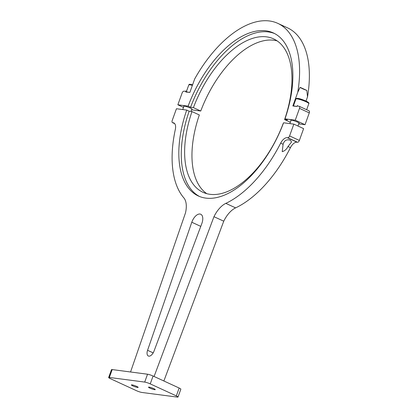 <?xml version="1.0" encoding="UTF-8"?>
<svg xmlns="http://www.w3.org/2000/svg" width="418" height="418" viewBox="0 0 418 418"><rect width="100%" height="100%" fill="white"/><g stroke="black" fill="none" stroke-linecap="round" stroke-linejoin="round"><path stroke-width="0.63" d="M283.106 144.267C284.25 140.417 286.68 139.069 290.395 140.229L291.55 141.979L288.007 146.525C286.633 149.252 284.7 150.966 282.218 151.677L283.106 144.267L280.666 143.144A100.289 52.846 114.7 0 1 225.83 203.367A21.114 11.124 -65.3 0 0 213.969 216.686L154.085 376.482M191.872 222.031A9.29 4.896 114.7 0 1 200.771 214.251A9.29 4.896 114.7 0 1 201.899 223.343A9.29 4.896 114.7 0 1 201.826 223.557L154.007 351.146A5.962 3.14 114.7 0 1 148.343 356.005A5.962 3.14 114.7 0 1 147.57 350.3L191.794 222.24A9.29 4.896 114.7 0 1 191.872 222.031M206.774 193.67A84.457 44.501 -65.3 0 1 199.334 114.96L191.998 111.58L189.15 111.209A89.734 47.286 -65.3 0 0 199.543 196.497M283.289 123.55L283.174 123.535A84.457 44.501 114.7 0 1 202.96 192.296A84.457 44.501 114.7 0 1 191.998 111.58M130.547 371.989L185.472 212.95A21.114 11.124 -65.3 0 0 183.831 197.86A100.289 52.846 114.7 0 1 175.346 129.34A8.444 4.452 -65.3 0 0 173.789 122.918A8.444 4.452 -65.3 0 0 173.089 122.72L172.624 122.657A2.111 1.113 114.7 0 1 172.451 122.61A2.111 1.113 114.7 0 1 172.195 120.541L176.443 108.737L186.705 110.08A89.734 47.286 -65.3 0 0 198.31 195.964A89.734 47.286 -65.3 0 0 283.576 122.782L293.838 124.125L303.614 128.629L299.366 140.438A2.111 1.113 114.7 0 1 297.517 142.256L297.057 142.193A8.444 4.452 -65.3 0 0 290.447 147.648A100.289 52.846 114.7 0 1 235.611 207.871A21.114 11.124 -65.3 0 0 223.75 221.19L163.866 380.986M293.838 124.125L289.585 135.934A2.111 1.113 114.7 0 1 287.736 137.752L287.276 137.689A8.444 4.452 -65.3 0 0 280.666 143.144M186.705 110.08L189.15 111.209M223.75 221.19L213.969 216.686M149.942 388.144A3.59 0.491 19.8 0 1 148.505 387.183A3.59 0.491 19.8 0 1 150.391 387.402A3.59 0.491 19.8 0 1 153.819 388.651A3.59 0.491 19.8 0 1 155.256 389.613A3.59 0.491 19.8 0 1 153.369 389.393A3.59 0.491 19.8 0 1 149.942 388.144M132.84 385.903A3.59 0.491 19.8 0 1 131.404 384.941A3.59 0.491 19.8 0 1 133.295 385.161A3.59 0.491 19.8 0 1 136.717 386.41A3.59 0.491 19.8 0 1 138.159 387.371A3.59 0.491 19.8 0 1 136.268 387.152A3.59 0.491 19.8 0 1 132.84 385.903M108.649 377.522L111.481 369.653A4.222 0.58 19.8 0 1 112.196 369.58L147.538 374.214A4.222 0.58 19.8 0 1 153.077 376.017L179.155 388.024A4.222 0.58 19.8 0 1 180.848 389.158L178.011 397.027A4.222 0.58 19.8 0 1 177.3 397.1L141.958 392.465A4.222 0.58 19.8 0 1 136.42 390.668L110.342 378.656A4.222 0.58 19.8 0 1 108.649 377.522A4.222 0.58 19.8 0 1 109.364 377.454L144.701 382.083A4.222 0.58 19.8 0 1 150.24 383.886L176.318 395.898A4.222 0.58 19.8 0 1 178.011 397.027M298.917 123.399A4.488 0.617 -160.2 0 0 299.236 123.289A4.488 0.617 -160.2 0 0 297.433 122.087A4.488 0.617 -160.2 0 0 293.154 120.525A4.488 0.617 -160.2 0 0 290.792 120.248A4.488 0.617 -160.2 0 0 290.97 120.536M191.784 109.354A4.488 0.617 -160.2 0 0 192.102 109.244A4.488 0.617 -160.2 0 0 190.305 108.043A4.488 0.617 -160.2 0 0 186.02 106.48A4.488 0.617 -160.2 0 0 183.659 106.203A4.488 0.617 -160.2 0 0 183.836 106.491M274.6 33.555A89.734 47.286 -65.3 0 0 190.566 107.269L193.414 107.645A84.457 44.501 114.7 0 1 273.628 38.879A84.457 44.501 114.7 0 1 284.59 119.6L290.353 122.255M193.414 107.645L200.75 111.026A84.457 44.501 114.7 0 1 277.15 40.886M284.59 119.6L287.438 119.971L284.992 118.848L295.254 120.191L299.502 108.382A2.111 1.113 -65.3 0 0 299.246 106.318A2.111 1.113 -65.3 0 0 299.074 106.266L298.609 106.209A8.444 4.452 114.7 0 1 297.914 106.005A8.444 4.452 114.7 0 1 297.292 105.592L296.963 106.506L292.851 105.968L297.736 92.394A100.289 52.846 -65.3 0 0 277.808 23.371A100.289 52.846 -65.3 0 0 194.715 78.887L189.829 92.462L185.717 91.923L186.047 91.009L186.647 92.263M186.047 91.009A8.444 4.452 114.7 0 1 184.422 91.239L183.962 91.176A2.111 1.113 -65.3 0 0 182.112 92.995L177.859 104.798L183.507 107.4M190.566 107.269L188.121 106.146L177.859 104.798M191.611 109.824L200.75 111.026M298.745 123.869L305.03 124.695L309.283 112.886A2.111 1.113 -65.3 0 0 309.027 110.822L299.246 106.318M295.254 120.191L305.03 124.695M298.154 106.104L297.292 105.592M297.856 92.054L300.119 87.331L306.838 90.429L307.517 96.898A100.289 52.846 -65.3 0 0 287.589 27.875L277.808 23.371M284.992 118.848A89.734 47.286 -65.3 0 0 273.393 32.959A89.734 47.286 -65.3 0 0 188.121 106.146M306.013 101.078L307.517 96.898M306.838 90.429A7.388 1.014 19.8 0 1 300.119 87.331M189.197 92.378A6.86 0.941 -160.2 0 0 186.35 92.002M296.331 106.423A6.86 0.941 -160.2 0 0 293.483 106.047M200.771 226.373L191.794 222.24M174.395 123.32L173.089 122.72M174.656 123.597L172.624 122.657M299.366 140.438L289.585 135.934M297.517 142.256L287.736 137.752M297.057 142.193L287.276 137.689M290.447 147.648L288.007 146.525M235.611 207.871L225.83 203.367M153.181 352.886L147.57 350.3M112.196 369.58L109.364 377.454M147.538 374.214L144.701 382.083M153.077 376.017L150.24 383.886M179.155 388.024L176.318 395.898M299.502 108.382L309.283 112.886M192.384 85.356A6.86 0.941 -160.2 0 0 192.045 85.262A6.86 0.941 -160.2 0 0 188.79 84.938L186.25 91.991M308.056 102.828A6.86 0.941 -160.2 0 0 300.939 99.824A6.86 0.941 -160.2 0 0 295.923 98.982C295.881 98.413 296.623 98.24 298.149 98.455C300.38 98.742 303.614 99.933 307.841 102.039C308.829 102.692 309.158 103.225 308.839 103.633A6.86 0.941 -160.2 0 0 308.056 102.828M297.031 98.857A6.124 0.841 19.8 0 1 300.537 99.05A6.124 0.841 19.8 0 1 307.695 101.976M174.698 123.644L172.451 122.61M192.599 84.77L192.578 84.765C187.468 83.778 189.897 84.577 188.79 84.938M191.925 108.962L191.026 111.454M183.977 106.099L182.734 109.558M295.923 98.982L293.384 106.036M291.111 120.144L289.862 123.603M299.058 123.007L297.966 126.027M308.839 103.633L306.645 109.725"/></g></svg>
